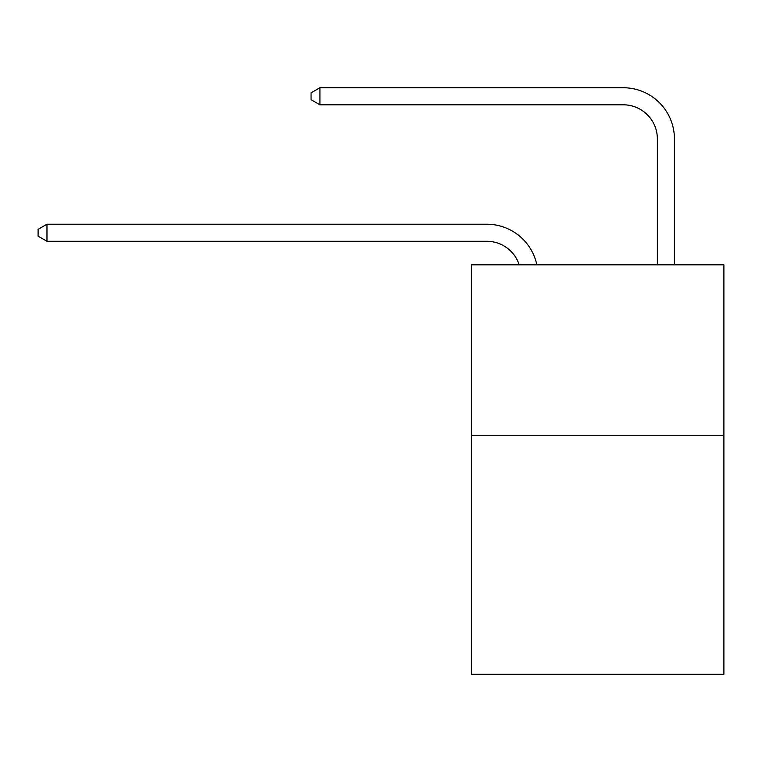 <?xml version="1.0" encoding="UTF-8"?>
<svg xmlns="http://www.w3.org/2000/svg" width="762" height="762" viewBox="0 0 762 762"><rect width="100%" height="100%" fill="white"/><g stroke="black" fill="none" stroke-linecap="round" stroke-linejoin="round"><path stroke-width="1.14" d="M723.9 435.416L723.9 674.256L471.421 674.256L471.421 264.824L723.9 264.824L723.9 435.416L471.421 435.416M486.766 241.278A34.119 34.119 -91.5 0 1 519.208 264.824A34.119 34.119 -91.5 0 0 486.766 241.278A34.119 34.119 -91.5 0 1 519.208 264.824A34.119 34.119 -91.5 0 0 486.766 241.278A34.119 34.119 -91.5 0 1 519.208 264.824A34.119 34.119 -91.5 0 0 486.766 241.278A34.119 34.119 -91.5 0 1 519.208 264.824A34.119 34.119 -91.5 0 0 486.766 241.278A34.119 34.119 -91.5 0 1 519.208 264.824A34.119 34.119 -91.5 0 0 486.766 241.278A34.119 34.119 -91.5 0 1 519.208 264.824A34.119 34.119 -91.5 0 0 486.766 241.278A34.119 34.119 -91.5 0 1 519.208 264.824A34.119 34.119 -91.5 0 0 486.766 241.278A34.119 34.119 -91.5 0 1 519.208 264.824A34.119 34.119 -91.5 0 0 486.766 241.278A34.119 34.119 -91.5 0 1 519.208 264.824A34.119 34.119 -91.5 0 0 486.766 241.278A34.119 34.119 -91.5 0 1 519.208 264.824A34.119 34.119 -91.5 0 0 486.766 241.278A34.119 34.119 -91.5 0 1 519.208 264.824A34.119 34.119 -91.5 0 0 486.766 241.278A34.119 34.119 -91.5 0 1 519.208 264.824A34.119 34.119 -91.5 0 0 486.766 241.278A34.119 34.119 -91.5 0 1 519.208 264.824A34.119 34.119 -91.5 0 0 486.766 241.278A34.119 34.119 -91.5 0 1 519.208 264.824A34.119 34.119 -91.5 0 0 486.766 241.278A34.119 34.119 -91.5 0 1 519.208 264.824A34.119 34.119 -91.5 0 0 486.766 241.278A34.119 34.119 -91.5 0 1 519.208 264.824A34.119 34.119 -91.5 0 0 486.766 241.278A34.119 34.119 -91.5 0 1 519.208 264.824A34.119 34.119 -91.5 0 0 486.766 241.278A34.119 34.119 -91.5 0 1 519.208 264.824A34.119 34.119 -91.5 0 0 486.766 241.278L46.968 241.278L38.1 236.163L38.1 229.343L46.968 224.219L486.766 224.219A51.178 51.178 88.5 0 1 536.848 264.824M657.368 264.824L657.368 138.922A34.119 34.119 154.7 0 0 623.249 104.804L319.926 104.804L311.058 99.689L311.058 92.859L319.926 87.744L623.249 87.744A51.178 51.178 -25.3 0 1 674.427 138.922L674.427 264.824M657.368 138.922A34.119 34.119 154.7 0 0 623.249 104.804A34.119 34.119 154.7 0 1 657.368 138.922A34.119 34.119 154.7 0 0 623.249 104.804A34.119 34.119 154.7 0 1 657.368 138.922A34.119 34.119 154.7 0 0 623.249 104.804A34.119 34.119 154.7 0 1 657.368 138.922A34.119 34.119 154.7 0 0 623.249 104.804A34.119 34.119 154.7 0 1 657.368 138.922A34.119 34.119 154.7 0 0 623.249 104.804A34.119 34.119 154.7 0 1 657.368 138.922A34.119 34.119 154.7 0 0 623.249 104.804A34.119 34.119 154.7 0 1 657.368 138.922A34.119 34.119 154.7 0 0 623.249 104.804A34.119 34.119 154.7 0 1 657.368 138.922A34.119 34.119 154.7 0 0 623.249 104.804A34.119 34.119 154.7 0 1 657.368 138.922A34.119 34.119 154.7 0 0 623.249 104.804A34.119 34.119 154.7 0 1 657.368 138.922A34.119 34.119 154.7 0 0 623.249 104.804A34.119 34.119 154.7 0 1 657.368 138.922A34.119 34.119 154.7 0 0 623.249 104.804A34.119 34.119 154.7 0 1 657.368 138.922A34.119 34.119 154.7 0 0 623.249 104.804A34.119 34.119 154.7 0 1 657.368 138.922A34.119 34.119 154.7 0 0 623.249 104.804A34.119 34.119 154.7 0 1 657.368 138.922A34.119 34.119 154.7 0 0 623.249 104.804A34.119 34.119 154.7 0 1 657.368 138.922A34.119 34.119 154.7 0 0 623.249 104.804A34.119 34.119 154.7 0 1 657.368 138.922A34.119 34.119 154.7 0 0 623.249 104.804A34.119 34.119 154.7 0 1 657.368 138.922A34.119 34.119 154.7 0 0 623.249 104.804A34.119 34.119 154.7 0 1 657.368 138.922A34.119 34.119 154.7 0 0 623.249 104.804M46.968 224.219L46.968 241.278M319.926 87.744L319.926 104.804"/></g></svg>
